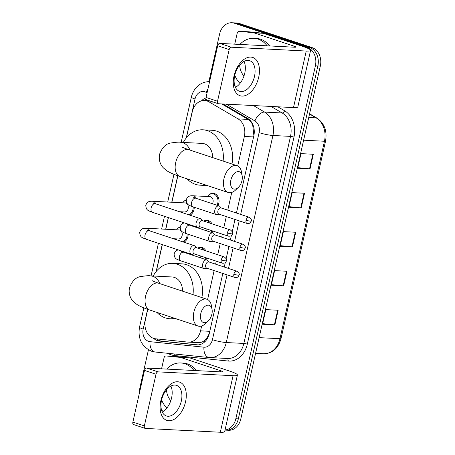 <?xml version="1.0" encoding="UTF-8"?>
<svg xmlns="http://www.w3.org/2000/svg" width="455" height="455" viewBox="0 0 455 455"><rect width="100%" height="100%" fill="white"/><g stroke="black" fill="none" stroke-linecap="round" stroke-linejoin="round"><path stroke-width="0.68" d="M208.68 195.144A8.065 6.37 92.9 0 1 213.071 193.267A8.065 6.37 92.9 0 1 214.419 193.517A8.065 6.37 92.9 0 1 217.99 205.58M203.846 221.124A8.065 6.37 92.9 0 1 206.985 220.271A8.065 6.37 92.9 0 1 208.333 220.527A8.065 6.37 92.9 0 1 211.945 223.809M212.559 230.918A8.065 6.37 92.9 0 1 211.905 232.585M197.76 248.134A8.065 6.37 92.9 0 1 200.9 247.275A8.065 6.37 92.9 0 1 202.248 247.531A8.065 6.37 92.9 0 1 205.853 250.819M206.473 257.928A8.065 6.37 92.9 0 1 205.819 259.595M188.143 234.262A8.065 6.37 92.9 0 1 183.814 242.179M194.228 207.258A8.065 6.37 92.9 0 1 189.9 215.175M237.715 165.967L244.363 136.454A15.123 11.949 -87.1 0 0 238.113 118.903L209.01 101.857A15.123 11.949 -87.1 0 0 207.065 100.976A15.123 11.949 -87.1 0 0 204.545 100.498A15.123 11.949 -87.1 0 0 192.277 111.788L186.419 137.774M253.879 135.647L252.747 125.307C251.825 122.691 250.29 120.729 248.14 119.415L221.687 103.922M197.845 342.604C200.24 342.825 202.367 342.177 204.215 340.653C206.286 339.003 207.924 336.677 209.124 333.674L209.51 332.542M147.756 309.343L145.373 319.922A15.123 11.949 -87.1 0 0 155.616 338.799L187.813 342.092A15.123 11.949 -87.1 0 0 188.296 342.126A15.123 11.949 -87.1 0 0 200.558 330.842L201.65 325.985M207.611 299.538L214.14 270.583M215.585 264.162L216.261 261.17M217.706 254.749L220.226 243.579M221.67 237.152L222.347 234.166M223.792 227.745L226.311 216.569M227.756 210.147L231.754 192.414M177.859 175.778L171.893 202.248M168.43 217.609L165.808 229.252M162.344 244.614L156.321 271.345M183.877 201.429A8.065 6.37 92.9 0 1 186.277 199.842M177.791 228.433A8.065 6.37 92.9 0 1 180.191 226.852M205.956 97.933A15.123 11.949 -87.1 0 0 201.48 100.839M204.437 100.492A15.123 11.949 92.9 0 1 206.104 99.196M208.868 81.701L219.606 34.04A15.123 11.949 92.9 0 1 231.874 22.75A15.123 11.949 92.9 0 1 234.393 23.228L307.188 47.371A15.123 11.949 92.9 0 1 315.389 65.81L235.849 418.742A15.123 11.949 92.9 0 1 225.026 429.998M139.628 392.091A15.123 11.949 92.9 0 1 140.072 386.972L148.444 349.815M231.874 22.75L236.81 23A15.123 11.949 92.9 0 1 239.33 23.478L312.124 47.627L309.656 47.496A15.123 11.949 92.9 0 1 317.857 65.935L238.318 418.867A15.123 11.949 92.9 0 1 226.055 430.157A15.123 11.949 92.9 0 0 238.318 418.867L317.857 65.935A15.123 11.949 92.9 0 0 309.656 47.496L236.862 23.353L309.656 47.496L307.188 47.371M234.342 22.875A15.123 11.949 92.9 0 1 236.862 23.353A15.123 11.949 92.9 0 0 234.342 22.875M236.446 213.031L253.822 135.909A15.123 11.949 -87.1 0 0 247.571 118.357L223.041 103.99M153.659 338.389A15.123 11.949 -87.1 0 0 159.5 341.074L196.526 344.856A15.123 11.949 -87.1 0 0 197.009 344.89A15.123 11.949 -87.1 0 0 209.272 333.606L222.825 273.466M224.275 267.039L225.27 262.609M226.18 258.582L228.911 246.456M230.361 240.035L231.356 235.605M232.266 231.578L234.996 219.452M198.067 344.884L161.969 341.199A15.123 11.949 92.9 0 1 156.571 338.901M312.124 47.627A15.123 11.949 92.9 0 1 320.326 66.06L240.786 418.998A15.123 11.949 92.9 0 1 228.524 430.282L225.003 430.106M274.865 324.876L262.524 324.244L265.822 309.622L278.164 310.247L274.865 324.876A4.032 0.529 12.7 0 1 274.393 324.836L277.686 310.225M301.233 207.878L288.891 207.247L292.19 192.624L304.526 193.256L301.233 207.878A4.032 0.529 12.7 0 1 300.755 207.844L304.048 193.233M310.02 168.879L297.678 168.253L300.977 153.625L313.319 154.256L310.02 168.879A4.032 0.529 12.7 0 1 309.548 168.845L312.841 154.234M283.653 285.876L271.317 285.245L274.61 270.623L286.951 271.254L283.653 285.876A4.032 0.529 12.7 0 1 283.181 285.837L286.474 271.226M292.446 246.877L280.104 246.246L283.397 231.623L295.739 232.255L292.446 246.877A4.032 0.529 12.7 0 1 291.968 246.837L295.261 232.226M280.24 245.649L291.968 246.837M271.447 284.648L283.181 285.837M297.815 167.65L309.548 168.845M289.027 206.65L300.755 207.844M262.66 323.647L274.393 324.836M240.018 83.384A25.201 19.912 92.9 0 1 234.769 75.285M239.904 44.431A25.201 19.912 92.9 0 1 253.873 38.294A25.201 19.912 92.9 0 1 258.082 39.09A25.201 19.912 92.9 0 1 267.148 45.819M253.873 38.294L256.341 38.419A25.201 19.912 92.9 0 1 260.55 39.215A25.201 19.912 92.9 0 1 269.616 45.944M243.971 76.013A16.431 12.985 92.9 0 1 239.637 65.156M234.024 75.951A20.162 12.075 -71.6 0 1 250.762 57.085A20.162 12.075 -71.6 0 1 258.707 77.213A20.162 12.075 -71.6 0 1 241.969 96.085A20.162 12.075 -71.6 0 1 234.024 75.951M254.47 76.503A16.13 9.657 108.4 0 0 249.676 60.686A16.13 9.657 108.4 0 0 234.723 75.49A16.13 9.657 108.4 0 0 239.518 91.301A16.13 9.657 108.4 0 0 254.47 76.503M244.039 61.408A16.13 9.657 -71.6 0 1 244.744 73.272A16.13 9.657 -71.6 0 1 235.428 87.36M234.729 44.163L237.203 33.175A2.52 1.991 -87.1 0 1 239.25 31.293L248.504 31.765A2.52 1.991 92.9 0 1 248.584 31.77L262.848 33.226A2.52 1.991 92.9 0 1 263.189 33.3L303.246 46.592A20.162 2.633 -167.3 0 1 310.577 50.391A20.162 2.633 -167.3 0 1 306.232 51.045L231.265 47.212A2.52 1.507 108.4 0 0 229.172 49.572L217.678 45.756A2.52 1.507 -71.6 0 1 219.771 43.401L294.738 47.229A5.039 0.66 12.7 0 0 295.824 47.07A5.039 0.66 12.7 0 0 293.993 46.114L253.935 32.828A2.52 1.991 -87.1 0 0 253.594 32.754L239.33 31.298A2.52 1.991 -87.1 0 0 239.25 31.293M310.577 50.391L297.832 106.936A20.162 2.633 -167.3 0 1 293.492 107.59L218.519 103.757A2.52 1.507 108.4 0 1 218.275 103.712A2.52 1.507 108.4 0 1 217.53 101.243L229.172 49.572M207.025 99.946A2.52 1.507 -71.6 0 1 206.78 99.901A2.52 1.507 -71.6 0 1 206.035 97.433L217.678 45.756M234.78 85.665L236.532 86.695M230.873 180.072A9.072 5.432 108.4 0 0 232.249 188.154A9.072 5.432 108.4 0 0 238.386 187.352A9.072 5.432 108.4 0 0 241.975 180.635A9.072 5.432 108.4 0 0 242.174 175.914A9.072 5.432 108.4 0 0 236.782 171.848A9.072 5.432 108.4 0 0 230.873 180.072M238.386 187.352L235.639 189.968A14.111 8.452 -71.6 0 1 228.148 192.476A14.111 8.452 -71.6 0 1 223.957 178.644A14.111 8.452 -71.6 0 1 237.038 165.688A14.111 8.452 -71.6 0 1 241.542 172.178L242.174 175.914M212.593 157.578A14.111 11.153 -87.1 0 0 204.517 143.843A14.111 11.153 -87.1 0 0 202.156 143.399L180.561 142.296C179.429 141.937 176.153 142.176 170.722 143.012C165.956 143.7 162.236 147.448 159.563 154.268C158.232 161.502 161.713 166.331 163.533 168.009L166.792 170.705C168.845 172.104 172.155 173.85 179.879 176.466L228.148 192.476M204.852 184.753A27.721 21.903 92.9 0 1 200.024 185.179A27.721 21.903 92.9 0 1 195.394 184.303A27.721 21.903 92.9 0 1 187.068 178.849M183.331 142.438A27.721 21.903 92.9 0 1 202.85 129.811A27.721 21.903 92.9 0 1 207.48 130.682A27.721 21.903 92.9 0 1 223.104 161.064M202.85 129.811L212.11 130.284A27.721 21.903 92.9 0 1 216.734 131.154A27.721 21.903 92.9 0 1 231.965 164.005M200.769 313.637A9.072 5.432 108.4 0 0 202.145 321.719A9.072 5.432 108.4 0 0 208.282 320.917A9.072 5.432 108.4 0 0 211.876 314.206A9.072 5.432 108.4 0 0 212.075 309.485A9.072 5.432 108.4 0 0 206.684 305.413A9.072 5.432 108.4 0 0 200.769 313.637M208.282 320.917L205.541 323.533A14.111 8.452 -71.6 0 1 198.05 326.047A14.111 8.452 -71.6 0 1 193.853 312.21A14.111 8.452 -71.6 0 1 206.934 299.259A14.111 8.452 -71.6 0 1 211.438 305.749L212.075 309.485M182.495 291.149A14.111 11.153 -87.1 0 0 174.413 277.413A14.111 11.153 -87.1 0 0 172.058 276.97L150.463 275.866C149.331 275.502 146.049 275.741 140.623 276.583C135.857 277.266 132.138 281.019 129.459 287.833C128.134 295.073 131.609 299.902 133.434 301.574L136.688 304.27C138.741 305.675 142.057 307.415 149.775 310.031L198.05 326.047M174.754 318.318A27.721 21.903 92.9 0 1 169.925 318.75A27.721 21.903 92.9 0 1 165.296 317.874A27.721 21.903 92.9 0 1 156.964 312.42M153.227 276.009A27.721 21.903 92.9 0 1 172.752 263.377A27.721 21.903 92.9 0 1 177.382 264.253A27.721 21.903 92.9 0 1 193 294.635M172.752 263.377L182.006 263.849A27.721 21.903 92.9 0 1 186.635 264.725A27.721 21.903 92.9 0 1 201.866 297.576M154.08 203.777L153.181 202.856L155.36 203.715A4.539 2.719 108.4 0 0 151.151 207.878A4.539 2.719 108.4 0 0 151.094 208.151A4.539 2.719 108.4 0 0 152.499 212.326C148.074 210.551 146.214 210.529 145.782 205.415C147.147 200.541 151.339 201.32 152.67 201.264L185.003 202.913A4.539 3.583 92.9 0 1 185.759 203.061A4.539 3.583 92.9 0 1 188.302 208.111A4.539 3.583 92.9 0 1 184.537 211.973L179.486 211.717M182.847 212.832A7.559 5.972 92.9 0 1 182.233 211.859M182.694 202.799A7.559 5.972 92.9 0 1 186.231 200.155M202.538 220.692L201.07 219.117A4.539 2.719 108.4 0 0 200.337 218.633A4.539 2.719 108.4 0 0 199.899 218.554A4.539 2.719 108.4 0 0 196.133 222.796A4.539 2.719 108.4 0 0 197.481 227.244A4.539 2.719 108.4 0 0 197.919 227.329A4.539 2.719 108.4 0 0 198.357 227.295L200.473 226.908M227.324 232.926A3.276 1.962 108.4 0 1 230.361 229.923L202.236 220.595A3.276 1.962 108.4 0 0 201.923 220.533A3.276 1.962 108.4 0 0 199.205 223.598A3.276 1.962 108.4 0 0 200.177 226.812L228.296 236.139C231.879 236.509 232.124 234.74 232.522 233.751A3.276 0.427 12.7 0 1 231.817 233.859A3.276 0.427 -167.3 0 1 227.324 232.926A3.276 1.962 108.4 0 0 228.296 236.139M193.204 206.917A7.559 5.972 92.9 0 1 188.814 214.811M147.994 230.782L147.096 229.866L149.274 230.719A4.539 2.719 108.4 0 0 145.065 234.882A4.539 2.719 108.4 0 0 145.008 235.161A4.539 2.719 108.4 0 0 146.413 239.33C141.988 237.555 140.123 237.538 139.696 232.42C141.061 227.545 145.247 228.325 146.584 228.268L178.917 229.923A4.539 3.583 92.9 0 1 179.674 230.065A4.539 3.583 92.9 0 1 182.216 235.121A4.539 3.583 92.9 0 1 178.451 238.983L173.4 238.721M176.762 239.842A7.559 5.972 92.9 0 1 176.148 238.864M176.608 229.803A7.559 5.972 92.9 0 1 180.146 227.164M196.452 247.696L194.985 246.121A4.539 2.719 108.4 0 0 194.251 245.643A4.539 2.719 108.4 0 0 193.813 245.558A4.539 2.719 108.4 0 0 190.048 249.806A4.539 2.719 108.4 0 0 191.396 254.254A4.539 2.719 108.4 0 0 191.834 254.334A4.539 2.719 108.4 0 0 192.266 254.305L194.387 253.918M221.238 259.936A3.276 1.962 108.4 0 1 224.275 256.927L196.15 247.6A3.276 1.962 108.4 0 0 195.838 247.543A3.276 1.962 108.4 0 0 193.113 250.608A3.276 1.962 108.4 0 0 194.092 253.816L222.211 263.149C225.794 263.513 226.038 261.744 226.436 260.755A3.276 0.427 12.7 0 1 225.731 260.863A3.276 0.427 -167.3 0 1 221.238 259.936A3.276 1.962 108.4 0 0 222.211 263.149M187.119 233.921A7.559 5.972 92.9 0 1 182.728 241.815M194.558 198.295L193.659 197.373L195.838 198.232A4.539 2.719 108.4 0 0 195.394 198.147A4.539 2.719 108.4 0 0 191.572 202.668A4.539 2.719 108.4 0 0 192.977 206.843C188.552 205.069 186.686 205.046 186.26 199.933C187.625 195.058 191.811 195.832 193.148 195.781L209.806 196.628A4.539 3.583 92.9 0 1 210.563 196.776A4.539 3.583 92.9 0 1 212.468 203.749M221.249 207.992L219.782 206.411A4.539 2.719 108.4 0 0 219.054 205.933A4.539 2.719 108.4 0 0 218.61 205.848A4.539 2.719 108.4 0 0 214.936 209.738A4.539 2.719 108.4 0 0 216.193 214.544A4.539 2.719 108.4 0 0 216.637 214.624A4.539 2.719 108.4 0 0 217.069 214.595L219.191 214.208M207.503 196.514A7.559 5.972 92.9 0 1 212.428 193.739A7.559 5.972 92.9 0 1 213.691 193.972A7.559 5.972 92.9 0 1 217.046 205.268M246.041 220.226A3.276 1.962 108.4 0 1 249.078 217.217L220.954 207.889A3.276 1.962 108.4 0 0 220.635 207.833A3.276 1.962 108.4 0 0 217.917 210.898A3.276 1.962 108.4 0 0 218.889 214.112L247.014 223.439C250.597 223.809 250.841 222.04 251.24 221.05A3.276 0.427 12.7 0 1 250.534 221.153A3.276 0.427 -167.3 0 1 246.041 220.226A3.276 1.962 108.4 0 0 247.014 223.439M215.164 234.996L213.696 233.421A4.539 2.719 108.4 0 0 212.968 232.937A4.539 2.719 108.4 0 0 212.525 232.858A4.539 2.719 108.4 0 0 208.851 236.742A4.539 2.719 108.4 0 0 210.108 241.548A4.539 2.719 108.4 0 0 210.551 241.633A4.539 2.719 108.4 0 0 210.983 241.599L213.105 241.213M204.045 221.193A7.559 5.972 92.9 0 1 206.343 220.743A7.559 5.972 92.9 0 1 207.605 220.982A7.559 5.972 92.9 0 1 210.58 223.359M239.95 247.23A3.276 1.962 108.4 0 1 242.987 244.227L214.868 234.899A3.276 1.962 108.4 0 0 214.55 234.837A3.276 1.962 108.4 0 0 211.831 237.902A3.276 1.962 108.4 0 0 212.804 241.116L240.928 250.443C244.511 250.813 244.756 249.044 245.154 248.055A3.276 0.427 12.7 0 1 244.449 248.163A3.276 0.427 -167.3 0 1 239.95 247.23A3.276 1.962 108.4 0 0 240.928 250.443M206.985 229.07A4.539 3.583 92.9 0 1 206.382 230.753M211.603 230.6A7.559 5.972 92.9 0 1 210.961 232.272M209.078 262L207.611 260.425A4.539 2.719 108.4 0 0 206.883 259.947A4.539 2.719 108.4 0 0 206.439 259.862A4.539 2.719 108.4 0 0 202.765 263.752A4.539 2.719 108.4 0 0 204.022 268.558A4.539 2.719 108.4 0 0 204.466 268.638A4.539 2.719 108.4 0 0 204.898 268.609L207.019 268.223M197.959 248.197A7.559 5.972 92.9 0 1 200.257 247.748A7.559 5.972 92.9 0 1 201.519 247.986A7.559 5.972 92.9 0 1 204.494 250.364M233.864 274.24A3.276 1.962 108.4 0 1 236.901 271.231L208.782 261.904A3.276 1.962 108.4 0 0 208.464 261.847A3.276 1.962 108.4 0 0 205.745 264.912A3.276 1.962 108.4 0 0 206.718 268.12L234.843 277.448C238.426 277.817 238.67 276.048 239.068 275.059A3.276 0.427 12.7 0 1 238.363 275.167A3.276 0.427 -167.3 0 1 233.864 274.24A3.276 1.962 108.4 0 0 234.843 277.448M200.9 256.08A4.539 3.583 92.9 0 1 200.297 257.763M205.518 257.61A7.559 5.972 92.9 0 1 204.875 259.282M160.86 400.61A20.162 12.075 -71.6 0 1 177.592 381.745A20.162 12.075 -71.6 0 1 185.538 401.873A20.162 12.075 -71.6 0 1 168.805 420.744A20.162 12.075 -71.6 0 1 160.86 400.61M181.3 401.162A16.13 9.657 108.4 0 0 176.506 385.345A16.13 9.657 108.4 0 0 161.559 400.15A16.13 9.657 108.4 0 0 166.354 415.967A16.13 9.657 108.4 0 0 181.3 401.162M170.875 386.067A16.13 9.657 -71.6 0 1 171.581 397.937A16.13 9.657 -71.6 0 1 162.264 412.02M161.565 368.823L164.039 357.835A2.52 1.991 -87.1 0 1 166.081 355.952L175.34 356.424A2.52 1.991 92.9 0 1 175.42 356.43L189.684 357.886A2.52 1.991 92.9 0 1 190.025 357.96L230.082 371.252A20.162 2.633 -167.3 0 1 237.408 375.051A20.162 2.633 -167.3 0 1 233.068 375.705L158.101 371.872A2.52 1.507 108.4 0 0 156.008 374.232L144.514 370.415A2.52 1.507 -71.6 0 1 146.607 368.061L221.574 371.889A5.039 0.66 12.7 0 0 222.66 371.729A5.039 0.66 12.7 0 0 220.829 370.779L180.766 357.488A2.52 1.991 -87.1 0 0 180.425 357.414L166.16 355.958A2.52 1.991 -87.1 0 0 166.081 355.952M237.408 375.051L224.668 431.602A20.162 2.633 -167.3 0 1 220.322 432.25L145.355 428.422A2.52 1.507 108.4 0 1 145.111 428.377A2.52 1.507 108.4 0 1 144.36 425.903L156.008 374.232M133.861 424.606A2.52 1.507 -71.6 0 1 133.616 424.56A2.52 1.507 -71.6 0 1 132.866 422.092L144.514 370.415M161.616 410.325L163.368 411.354M166.849 408.044A25.201 19.912 92.9 0 1 161.605 399.945M166.74 369.09A25.201 19.912 92.9 0 1 180.709 362.953A25.201 19.912 92.9 0 1 184.918 363.75A25.201 19.912 92.9 0 1 193.978 370.478M180.709 362.953L183.177 363.079A25.201 19.912 92.9 0 1 187.386 363.875A25.201 19.912 92.9 0 1 196.446 370.609M170.807 400.673A16.431 12.985 92.9 0 1 166.467 389.816M213.355 102.079L209.01 101.857M158.164 339.982A15.123 9.259 -84.2 0 1 157.942 339.038M252.747 125.307A15.123 8.577 -59.6 0 1 252.974 124.892M204.358 342.205A15.123 9.259 -84.2 0 1 204.215 340.653M248.14 119.415L238.113 118.903M253.594 136.927L244.363 136.454M209.789 331.314L200.558 330.842M207.059 92.894L206.183 92.376A10.078 7.962 -87.1 0 0 204.886 91.791A10.078 7.962 -87.1 0 0 195.024 98.997L186.231 138.007M209.886 81.718C202.174 81.189 193.927 86.638 191.362 97.097A10.078 1.314 12.7 0 0 195.024 98.997M147.63 309.303L143.171 329.084A10.078 7.962 -87.1 0 0 148.637 341.375A10.078 7.962 -87.1 0 0 150.002 341.671L203.937 347.182A10.078 7.962 -87.1 0 0 212.434 339.68L227.039 274.86M155.337 352.028A10.078 6.171 -84.2 0 1 155.149 352.016A10.078 6.171 -84.2 0 1 150.002 341.671M277.795 106.788L284.591 110.77A22.682 17.921 92.9 0 1 293.97 137.097L247.31 344.151A22.682 17.921 92.9 0 1 228.194 361.031L174.259 355.52A22.682 17.921 92.9 0 1 167.918 353.319M315.389 65.81L320.326 66.06M234.393 23.228L239.33 23.478M235.849 418.742L240.786 418.998M253.424 105.543L264.588 112.084L282.174 112.982L271.009 106.442M240.661 214.424L259.094 132.627A10.078 7.962 -87.1 0 0 254.925 120.928A10.078 5.716 -59.6 0 1 264.588 112.084A20.162 15.931 92.9 0 1 272.926 135.488L290.512 136.386A20.162 15.931 -87.1 0 0 282.174 112.982A2.52 1.428 120.4 0 0 284.591 110.77M259.094 132.627A10.078 1.314 12.7 0 0 272.926 135.488L226.266 342.541L243.852 343.44L290.512 136.386A2.52 0.33 -167.3 0 1 293.97 137.097M212.434 339.68A10.078 1.314 12.7 0 0 226.266 342.541A20.162 15.931 92.9 0 1 209.909 357.59A20.162 15.931 92.9 0 1 209.272 357.539A10.078 6.171 -84.2 0 1 209.084 357.528A10.078 6.171 -84.2 0 1 203.937 347.182M143.86 307.881L139.509 327.185C137.677 338.656 141.721 346.682 151.634 351.26L155.149 352.016L209.084 357.528L227.494 358.489A20.162 15.931 -87.1 0 0 243.852 343.44A2.52 0.33 -167.3 0 1 247.31 344.151M254.925 120.928L226.294 104.155M177.734 175.732L171.757 202.236M168.304 217.57L165.671 229.246M162.219 244.574L156.133 271.572M228.484 268.439L233.125 247.856M234.575 241.434L239.211 220.851M228.194 361.031A2.52 1.541 95.8 0 0 227.034 358.466M174.259 355.52A2.52 1.541 95.8 0 0 174.055 353.945M139.509 327.185A10.078 1.314 12.7 0 0 143.171 329.084M206.183 92.376A10.078 5.716 -59.6 0 1 207.941 88.97M197.487 344.907L196.526 344.856M161.969 341.199L159.5 341.074M303.616 140.191L324.455 141.26A5.039 0.66 12.7 0 0 325.541 141.096L281.042 338.537A5.039 0.66 -167.3 0 1 279.956 338.702L324.455 141.26A20.162 15.931 -87.1 0 0 316.117 117.856A5.039 2.861 -59.6 0 1 316.919 118.084C324.398 123.288 327.27 130.955 325.541 141.096M281.042 338.537C278.267 348.388 272.454 353.461 263.604 353.751A20.162 15.931 -87.1 0 0 279.956 338.702L259.123 337.638M308.735 117.475L316.117 117.856L309.525 113.995M293.492 107.59L306.232 51.045M206.035 97.433L217.53 101.243M293.754 47.178L293.993 46.114M263.189 33.3L253.935 32.828M219.771 43.401L231.265 47.212M253.594 32.754L262.848 33.226M248.584 31.77L239.33 31.298M189.934 150.065A14.111 11.153 -87.1 0 0 182.916 142.739A14.111 11.153 -87.1 0 0 180.561 142.296M182.336 147.147C182.119 146.976 182.296 147.443 188.762 149.678A14.111 8.452 108.4 0 0 175.681 162.628A14.111 8.452 108.4 0 0 179.879 176.466M159.836 283.636A14.111 11.153 -87.1 0 0 152.817 276.31A14.111 11.153 -87.1 0 0 150.463 275.866M152.237 280.718C152.021 280.542 152.192 281.014 158.658 283.243A14.111 8.452 108.4 0 0 145.577 296.199A14.111 8.452 108.4 0 0 149.775 310.031M152.67 201.264A4.539 3.583 92.9 0 1 153.426 201.406A4.539 3.583 92.9 0 1 155.707 203.829M146.584 228.268A4.539 3.583 92.9 0 1 147.34 228.41A4.539 3.583 92.9 0 1 149.621 230.839M193.148 195.781A4.539 3.583 92.9 0 1 193.904 195.923A4.539 3.583 92.9 0 1 196.185 198.346M189.809 224.702A4.539 3.583 92.9 0 1 190.099 225.35M188.467 225.299L187.574 224.378L189.746 225.236A4.539 2.719 108.4 0 0 189.308 225.157A4.539 2.719 108.4 0 0 185.486 229.678A4.539 2.719 108.4 0 0 186.891 233.847C182.466 232.073 180.601 232.056 180.174 226.937L181.272 224.588L182.938 223.342L184.372 222.899M183.723 251.706A4.539 3.583 92.9 0 1 184.013 252.36M182.381 252.303L181.488 251.387L183.661 252.241A4.539 2.719 108.4 0 0 183.223 252.161A4.539 2.719 108.4 0 0 179.401 256.683A4.539 2.719 108.4 0 0 180.806 260.851C176.381 259.083 174.515 259.06 174.089 253.941L175.186 251.598L176.853 250.347L178.286 249.903M220.322 432.25L233.068 375.705M132.866 422.092L144.36 425.903M220.59 371.837L220.829 370.779M190.025 357.96L180.766 357.488M146.607 368.061L158.101 371.872M180.425 357.414L189.684 357.886M175.42 356.43L166.16 355.958M209.323 100.743L204.545 100.498M198.317 342.638L188.296 342.126M191.362 97.097L181.17 142.33M173.958 174.316L167.713 202.031M164.5 216.307L161.627 229.036M158.408 243.311L151.066 275.895M309.571 113.784L316.919 118.084M263.604 353.751L255.585 353.342M206.78 99.901L218.275 103.712M200.024 185.179L207.258 185.549M188.762 149.678L237.038 165.688M169.925 318.75L177.16 319.12M158.658 283.243L206.934 299.259M230.361 229.923C232.55 231.737 233.273 233.011 232.522 233.751M152.499 212.326L197.481 227.244M155.36 203.715L200.337 218.633M224.275 256.927C226.465 258.741 227.187 260.015 226.436 260.755M146.413 239.33L191.396 254.254M149.274 230.719L194.251 245.643M249.078 217.217C251.268 219.031 251.99 220.311 251.24 221.05M195.838 198.232L219.054 205.933M212.428 193.739L215.261 193.881M192.977 206.843L216.193 214.544M242.987 244.227C245.182 246.036 245.905 247.315 245.154 248.055M189.746 225.236L212.968 232.937M206.343 220.743L209.175 220.885M186.891 233.847L210.108 241.548M236.901 271.231C239.097 273.046 239.819 274.32 239.068 275.059M183.661 252.241L206.883 259.947M200.257 247.748L203.089 247.895M180.806 260.851L204.022 268.558M133.616 424.56L145.111 428.377"/></g></svg>
